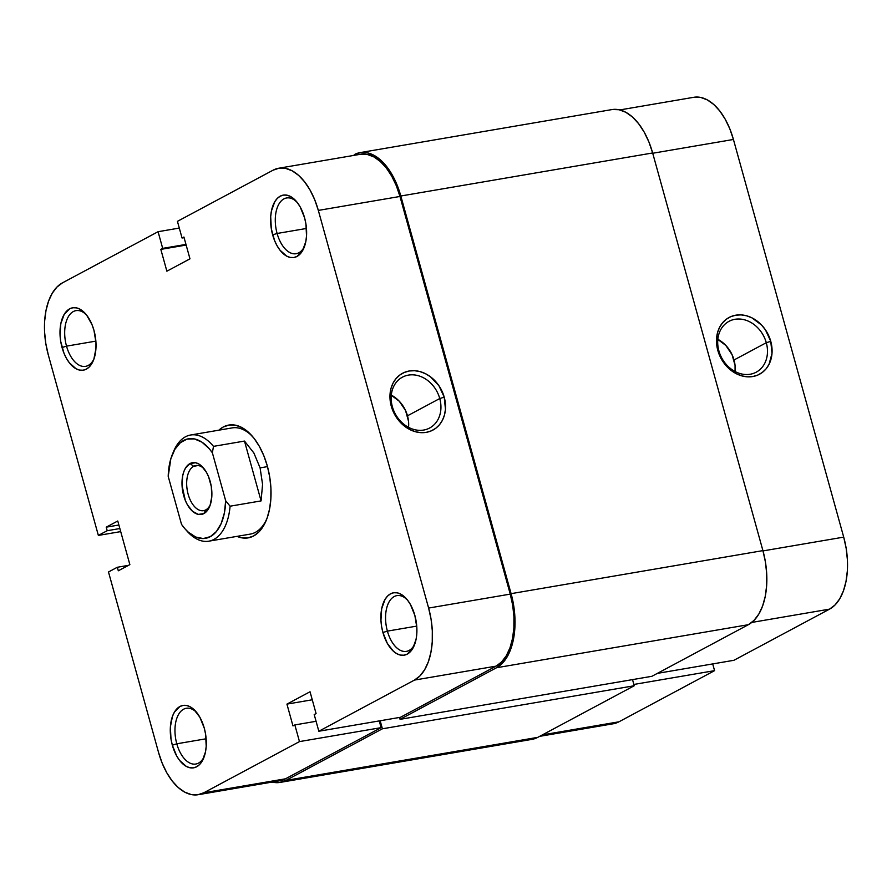 <?xml version="1.0" encoding="UTF-8"?>
<svg xmlns="http://www.w3.org/2000/svg" width="892" height="892" viewBox="0 0 892 892"><rect width="100%" height="100%" fill="white"/><g stroke="black" fill="none" stroke-linecap="round" stroke-linejoin="round"><path stroke-width="1.34" d="M718.885 350.824A28.834 23.649 61.9 0 0 750.205 374.239A28.834 23.649 61.9 0 0 766.295 342.718L770.766 341.335A32.201 26.414 -118.1 0 1 752.792 376.535A32.201 26.414 -118.1 0 1 717.815 350.389L718.885 350.824A28.834 23.649 -118.1 0 1 728.987 321.343A28.834 23.649 -118.1 0 1 766.295 342.718A28.834 23.649 -118.1 0 1 756.193 372.198A28.834 23.649 -118.1 0 1 718.885 350.824L717.815 350.389L719.989 356.287L727.002 366.668L736.658 373.882L742.021 375.933L747.474 376.825L752.792 376.535L757.799 375.064L762.281 372.466L766.072 368.853L769.027 364.349L772.004 353.422L770.766 341.335L765.492 329.94L761.578 325.056L751.923 317.842L746.559 315.79L741.107 314.887L735.777 315.188L730.782 316.66L726.3 319.247L722.509 322.871L719.554 327.364L717.558 332.582L716.577 338.302L717.815 350.389A32.201 26.414 -118.1 0 1 735.777 315.188A32.201 26.414 -118.1 0 1 770.766 341.335L766.295 342.718L734.027 359.978L766.295 342.718A28.834 23.649 61.9 0 0 734.975 319.303A28.834 23.649 61.9 0 0 718.885 350.824M717.157 338.938L725.798 345.405L732.087 354.704L735.064 365.419L735.075 371.507A28.834 23.649 61.9 0 0 734.027 359.978A28.834 23.649 61.9 0 0 717.837 339.295M733.926 660.292L657.348 673.382L733.926 660.292L829.549 609.136L733.926 660.292M619.862 109.928L693.775 97.295A58.917 32.513 -99.7 0 1 733.425 139.464L652.721 153.257L733.425 139.464L843.709 537.118A58.917 32.513 -99.7 0 1 829.549 609.136L751.766 622.438L829.549 609.136L835.046 604.954L839.74 598.788L843.442 590.85L846.006 581.461L847.344 570.98L847.4 559.808L846.173 548.368L843.709 537.118L733.425 139.464L729.823 128.827L725.207 119.205L719.777 110.965L713.723 104.442L707.278 99.871L700.699 97.429L694.244 97.228M714.57 670.65L712.708 663.927L714.57 670.65L618.948 721.806L714.57 670.65L633.866 684.443L714.57 670.65M612.86 723.825L618.948 721.806L542.369 734.897L618.948 721.806A58.917 32.513 -99.7 0 1 613.317 723.758L539.66 736.346M843.709 537.118L763.006 550.91L843.709 537.118M360.033 152.632A60.6 33.439 80.3 0 0 354.236 154.639L360.513 152.554L367.158 152.777L373.915 155.275L380.55 159.98L386.771 166.692L392.368 175.166L397.107 185.057L400.82 196.006L652.643 152.967L762.916 550.62L511.094 593.659L400.82 196.006L652.643 152.967A60.6 33.439 -99.7 0 0 611.856 109.593L360.033 152.632A60.6 33.439 80.3 0 1 400.82 196.006L511.094 593.659A60.6 33.439 80.3 0 1 496.532 667.74L748.355 624.701A60.6 33.439 -99.7 0 0 762.916 550.62L511.094 593.659L513.636 605.233L514.896 616.996L514.84 628.481L513.457 639.263L510.815 648.919L507.013 657.081L502.185 663.436L496.532 667.74L748.355 624.701L651.896 676.303L400.062 719.342L496.532 667.74L400.062 719.342L651.896 676.303L748.355 624.701L754.019 620.397L758.836 614.042L762.649 605.88L765.291 596.224L766.663 585.442L766.719 573.957L765.459 562.194L762.916 550.62L652.643 152.967L648.93 142.018L644.191 132.116L638.594 123.654L632.372 116.941L625.749 112.236L618.981 109.727L612.336 109.515M399.538 717.447L400.062 719.342L399.538 717.447M380.17 720.758L382.4 728.797L634.223 685.758L632.528 679.615L634.223 685.758L537.764 737.361L285.942 780.4L382.4 728.797L634.223 685.758L537.764 737.361L285.942 780.4A60.6 33.439 80.3 0 1 280.144 782.407A60.6 33.439 80.3 0 1 272.138 782.072L279.664 782.485L285.942 780.4L382.4 728.797L380.17 720.758M280.144 782.407L531.966 739.368A60.6 33.439 -99.7 0 0 537.764 737.361L531.487 739.446M297.014 202.172A28.276 15.61 -99.7 0 0 279.308 203.409A28.276 15.61 -99.7 0 0 277.111 233.47L272.651 234.852A31.644 17.461 80.3 0 1 275.494 200.611A31.644 17.461 80.3 0 1 296.01 200.979A31.644 17.461 80.3 0 1 304.573 217.771L300.158 206.888L297.237 202.462L290.536 196.508L287.001 195.192L283.522 195.08L280.255 196.173L277.3 198.414L274.781 201.737L271.413 211.036L270.689 216.667L271.324 228.809L274.58 240.572L277.066 245.746L279.976 250.161L286.689 256.127L290.223 257.431L293.691 257.543L296.969 256.461L302.444 250.897L305.811 241.587L306.525 235.956L305.9 223.825L304.573 217.771A31.644 17.461 80.3 0 1 304.005 247.753A31.644 17.461 80.3 0 1 288.027 256.762A31.644 17.461 80.3 0 1 272.651 234.852L277.111 233.47A28.276 15.61 80.3 0 1 286.611 197.968A28.276 15.61 80.3 0 1 297.014 202.172M86.412 314.843A28.276 15.61 -99.7 0 0 68.706 316.08A28.276 15.61 -99.7 0 0 66.521 346.141L62.05 347.523A31.644 17.461 80.3 0 1 64.893 313.282A31.644 17.461 80.3 0 1 85.409 313.649A31.644 17.461 80.3 0 1 93.983 330.441L92.043 324.721L86.647 315.132L79.934 309.167L76.4 307.863L72.932 307.751L69.654 308.833L64.179 314.397L60.812 323.707L60.065 335.336L60.723 341.48L63.99 353.243L66.465 358.406L69.386 362.832L76.099 368.786L79.633 370.102L83.101 370.213L86.379 369.121L89.334 366.88L93.838 359.298L95.935 348.627L95.968 342.628L93.983 330.441A31.644 17.461 80.3 0 1 93.404 360.424A31.644 17.461 80.3 0 1 77.426 369.422A31.644 17.461 80.3 0 1 62.05 347.523L66.521 346.141A28.276 15.61 80.3 0 1 76.021 310.628A28.276 15.61 80.3 0 1 86.412 314.843M196.697 712.496A28.276 15.61 -99.7 0 0 178.98 713.734A28.276 15.61 -99.7 0 0 176.794 743.794L172.334 745.177A31.644 17.461 80.3 0 1 175.178 710.935A31.644 17.461 80.3 0 1 195.694 711.303A31.644 17.461 80.3 0 1 204.257 728.095L199.841 717.201L193.675 709.274L190.208 706.821L186.684 705.516L183.206 705.405L179.939 706.486L174.464 712.05L172.468 716.309L170.372 726.991L171.008 739.133L172.334 745.177L176.739 756.059L179.66 760.486L186.372 766.44L189.907 767.756L193.374 767.867L196.653 766.774L199.607 764.533L202.127 761.211L205.495 751.911L206.208 746.281L205.584 734.138L204.257 728.095A31.644 17.461 80.3 0 1 203.677 758.066A31.644 17.461 80.3 0 1 187.71 767.075A31.644 17.461 80.3 0 1 172.334 745.177L176.794 743.794A28.276 15.61 80.3 0 1 186.294 708.281A28.276 15.61 80.3 0 1 196.697 712.496M407.287 599.825A28.276 15.61 -99.7 0 0 389.581 601.063A28.276 15.61 -99.7 0 0 387.396 631.123L382.924 632.506A31.644 17.461 80.3 0 1 385.779 598.264A31.644 17.461 80.3 0 1 406.284 598.632A31.644 17.461 80.3 0 1 414.858 615.424L410.443 604.542L407.521 600.115L400.809 594.161L397.274 592.846L393.807 592.734L390.529 593.827L387.574 596.068L385.054 599.391L381.687 608.69L380.94 620.319L381.598 626.463L382.924 632.506L387.34 643.4L393.517 651.327L396.973 653.78L400.508 655.085L403.976 655.196L407.254 654.115L412.728 648.551L416.096 639.241L416.809 633.61L416.843 627.611L414.858 615.424A31.644 17.461 80.3 0 1 414.278 645.407A31.644 17.461 80.3 0 1 398.3 654.416A31.644 17.461 80.3 0 1 382.924 632.506L387.396 631.123A28.276 15.61 80.3 0 1 396.895 595.622A28.276 15.61 80.3 0 1 407.287 599.825M390.618 394.755L399.259 401.21L405.548 410.51L408.514 421.236L408.536 427.324A28.834 23.649 61.9 0 0 407.488 415.795L439.756 398.534A28.834 23.649 -118.1 0 1 429.654 428.004A28.834 23.649 -118.1 0 1 392.346 406.629A28.834 23.649 -118.1 0 1 402.448 377.16A28.834 23.649 -118.1 0 1 439.756 398.534A28.834 23.649 61.9 0 0 408.436 375.108A28.834 23.649 61.9 0 0 392.346 406.629L391.276 406.195A32.201 26.414 -118.1 0 1 409.238 370.994A32.201 26.414 -118.1 0 1 444.216 397.152L439.756 398.534L407.488 415.795A28.834 23.649 61.9 0 0 391.298 395.1M218.852 430.178A57.233 31.588 80.3 0 1 251.823 435.664A57.233 31.588 80.3 0 1 267.321 466.025L263.82 455.689L259.338 446.346L254.064 438.34L248.177 432.007L241.922 427.569L235.533 425.194L229.255 424.993L223.335 426.956L218.852 430.178M306.458 228.464L277.111 233.47L306.458 228.464M95.868 341.123L66.521 346.141L95.868 341.123M206.141 738.777L176.794 743.794L206.141 738.777M416.742 626.106L387.396 631.123L416.742 626.106M172.959 453.024A53.866 29.726 80.3 0 1 190.632 435.006L232.143 427.904A53.866 29.726 80.3 0 1 252.826 436.812M278.683 168.242L360.323 154.294A58.917 32.513 -99.7 0 1 399.973 196.463L318.332 210.412L399.973 196.463L510.246 594.117L428.617 608.065L318.332 210.412A58.917 32.513 80.3 0 0 278.683 168.242A58.917 32.513 80.3 0 0 273.052 170.194L177.43 221.35L273.052 170.194L279.14 168.175L285.607 168.387L292.186 170.818L298.619 175.389L304.674 181.912L310.115 190.152L314.731 199.775L318.332 210.412L428.617 608.065L431.081 619.327L432.308 630.756L432.252 641.928L430.914 652.409L428.338 661.797L424.648 669.736L419.954 675.913L414.457 680.083L318.834 731.239L314.207 714.57L316.08 713.567L310.037 691.757L286.934 704.111L292.977 725.921L294.851 724.928L299.478 741.598L203.855 792.754L285.496 778.805L381.107 727.649L299.478 741.598L203.855 792.754L197.756 794.772L191.301 794.571L184.722 792.129L178.277 787.558L172.223 781.035L166.793 772.795L162.177 763.173L158.575 752.536L108.501 571.984L117.331 567.256L118.313 570.791L129.864 564.614L117.766 520.995L106.215 527.172L107.196 530.707L98.365 535.423L48.291 354.882L45.827 343.632L44.6 332.192L44.656 321.02L45.994 310.539L48.558 301.15L52.26 293.212L56.954 287.046L62.451 282.864L158.074 231.708L162.69 248.377L160.828 249.381L166.871 271.19L189.974 258.836L183.919 237.027L182.057 238.019L177.43 221.35L182.057 238.019L184.098 237.673L182.057 238.019L183.919 237.027L189.974 258.836L166.871 271.19L160.828 249.381L186.149 245.055L160.828 249.381L162.69 248.377L185.971 244.408L162.69 248.377L158.074 231.708L62.451 282.864A58.917 32.513 80.3 0 0 48.291 354.882L98.365 535.423L107.196 530.707L119.862 528.543L107.196 530.707L106.215 527.172L118.881 525.009L106.215 527.172L117.766 520.995L129.864 564.614L118.313 570.791L117.331 567.256L128.459 565.361L117.331 567.256L108.501 571.984L158.575 752.536A58.917 32.513 80.3 0 0 198.225 794.705L279.854 780.756A58.917 32.513 -99.7 0 0 285.496 778.805L381.107 727.649L379.245 720.914L381.107 727.649L299.478 741.598L294.851 724.928L316.08 721.293L294.851 724.928L292.977 725.921L286.934 704.111L312.256 699.785L286.934 704.111L310.037 691.757L316.08 713.567L314.207 714.57L318.834 731.239L400.475 717.291L496.086 666.134L501.594 661.953L506.277 655.776L509.979 647.848L512.543 638.449L513.881 627.968L513.937 616.796L512.71 605.367L510.246 594.117L399.973 196.463L396.36 185.815L391.755 176.192L386.314 167.964L380.26 161.441L373.815 156.869L367.236 154.428L360.781 154.216M120.71 531.61L98.365 535.423L120.71 531.61M266.842 518.821A53.866 29.726 80.3 0 1 250.295 534.096L208.784 541.188A53.866 29.726 80.3 0 1 186.127 530.06M279.397 780.823L285.496 778.805L203.855 792.754A58.917 32.513 80.3 0 1 198.225 794.705M237.004 536.371L241.375 537.753L247.653 537.954L253.573 535.992L258.914 531.933L263.475 525.934L267.065 518.219L269.562 509.098L270.856 498.918L270.912 488.069L269.719 476.964L267.321 466.025A57.233 31.588 80.3 0 1 266.284 520.248A57.233 31.588 80.3 0 1 237.004 536.371M400.475 717.291L496.086 666.134L414.457 680.083L318.834 731.239L400.475 717.291M391.276 406.195L396.55 417.59L400.463 422.473L410.119 429.699L415.482 431.75L420.924 432.642L426.253 432.352L431.26 430.881L435.742 428.283L439.533 424.67L442.488 420.165L444.484 414.958L445.465 409.227L444.216 397.152L438.953 385.757L430.457 376.781L425.384 373.648L420.02 371.596L414.568 370.704L409.238 370.994L404.243 372.466L399.761 375.064L395.97 378.676L393.015 383.181L391.008 388.388L390.038 394.119L390.127 400.129L391.276 406.195L392.346 406.629A28.834 23.649 61.9 0 0 423.667 430.055A28.834 23.649 61.9 0 0 439.756 398.534L444.216 397.152A32.201 26.414 -118.1 0 1 426.253 432.352A32.201 26.414 -118.1 0 1 391.276 406.195M179.292 228.073L158.074 231.708L179.292 228.073M414.836 643.946A28.276 15.61 80.3 0 1 406.418 651.372A28.276 15.61 80.3 0 1 387.396 631.123A28.276 15.61 -99.7 0 0 414.836 643.946M204.235 756.617A28.276 15.61 80.3 0 1 195.827 764.031A28.276 15.61 80.3 0 1 176.794 743.794A28.276 15.61 -99.7 0 0 204.235 756.617M93.95 358.963A28.276 15.61 80.3 0 1 85.543 366.378A28.276 15.61 80.3 0 1 66.521 346.141A28.276 15.61 -99.7 0 0 93.95 358.963M304.551 246.292A28.276 15.61 80.3 0 1 296.144 253.718A28.276 15.61 80.3 0 1 277.111 233.47A28.276 15.61 -99.7 0 0 304.551 246.292M414.457 680.083L496.086 666.134A58.917 32.513 -99.7 0 0 510.246 594.117L428.617 608.065A58.917 32.513 80.3 0 1 414.457 680.083M210.267 504.883A22.891 12.633 80.3 0 1 205.762 509.901A22.891 12.633 80.3 0 1 203.566 510.659A22.891 12.633 80.3 0 1 187.655 492.261A22.891 12.633 80.3 0 1 193.664 466.293L198.169 465.524L193.664 466.293A22.891 12.633 80.3 0 1 195.85 465.535A22.891 12.633 80.3 0 1 204.09 468.757A22.891 12.633 -99.7 0 0 193.664 466.293L190.007 463.55A26.258 14.495 80.3 0 1 203.075 467.553A26.258 14.495 80.3 0 1 209.709 506.355A26.258 14.495 80.3 0 1 203.878 513.58L205.762 509.901A22.891 12.633 -99.7 0 0 210.256 504.883M190.632 435.006A53.866 29.726 80.3 0 1 213.489 446.368L244.486 441.072L253.863 452.969L260.096 467.887L267.488 466.616L260.096 467.887L262.571 484.389L261.077 500.903L230.08 506.199A53.866 29.726 80.3 0 1 208.784 541.188M185.146 528.989L187.119 531.219A53.866 29.726 -99.7 0 0 230.08 506.199L225.676 500.758L224.394 512.9L221.238 523.392L216.433 531.498L210.278 536.672L203.231 538.556L195.738 537.04L188.335 532.201L184.822 528.633L181.522 524.373L168.209 476.384L170.84 458.733L174.865 449.356L180.385 442.655L187.041 439.098L194.378 438.92L201.893 442.12L209.062 448.509L212.363 452.757L225.676 500.758A50.498 27.864 80.3 0 1 185.146 528.989A50.498 27.864 80.3 0 1 181.522 524.373L168.209 476.384A50.498 27.864 80.3 0 1 172.39 454.363A50.498 27.864 80.3 0 1 212.363 452.757L213.489 446.368A53.866 29.726 -99.7 0 0 173.516 451.608L172.39 454.363M190.007 463.55L185.469 468.166L183.819 471.712L182.67 475.893L182.046 485.549L185.302 500.401L187.353 504.694L192.482 511.272L198.28 514.394L203.878 513.58L206.331 511.718L210.066 505.43L211.817 496.576L211.292 486.497L208.583 476.741L206.531 472.448L201.402 465.869L198.537 463.829L195.604 462.747L190.007 463.55L193.664 466.293A22.891 12.633 -99.7 0 0 188.156 494.279A22.891 12.633 -99.7 0 0 205.762 509.901L203.878 513.58A26.258 14.495 80.3 0 1 183.696 495.651A26.258 14.495 80.3 0 1 190.007 463.55M230.08 506.199L261.077 500.903L244.486 441.072L213.489 446.368L212.363 452.757L225.676 500.758L230.08 506.199M261.077 500.903L262.571 484.389L260.096 467.887L253.863 452.969L244.486 441.072L261.077 500.903"/></g></svg>
